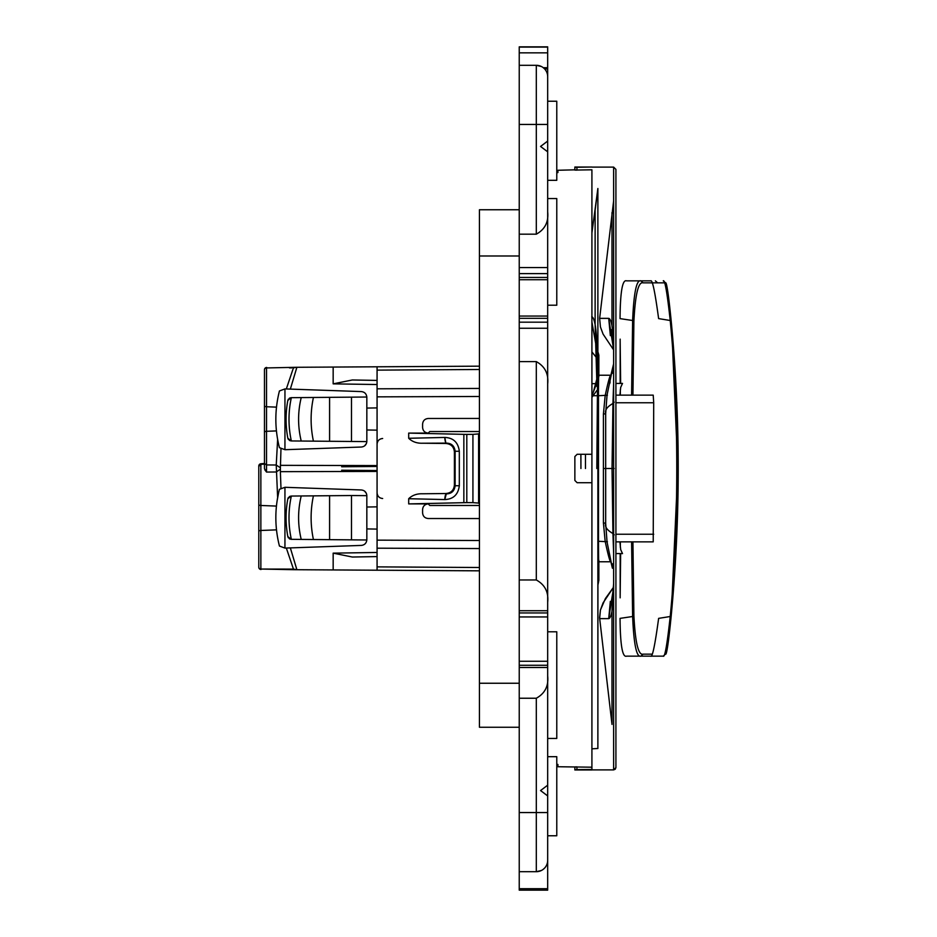 <?xml version="1.0" encoding="UTF-8"?>
<svg xmlns="http://www.w3.org/2000/svg" width="937" height="937" viewBox="0 0 937 937"><rect width="100%" height="100%" fill="white"/><g stroke="black" fill="none" stroke-linecap="round" stroke-linejoin="round"><path stroke-width="1.41" d="M519.239 52.847L547.677 52.847L547.677 47.084L519.239 47.084L547.677 46.85L519.239 46.85L519.239 871.691L536.304 871.691L541.375 870.496M519.239 888.698L547.677 888.698L547.677 890.15L519.239 890.15L519.239 871.691M519.239 209.747L479.439 209.747L479.439 255.988L519.239 255.988M519.239 727.253L479.439 727.253L479.439 255.988M519.239 683.249L479.439 683.249M519.239 812.555L547.677 812.555L547.677 795.923L540.567 790.559L547.677 795.923L547.677 151.817L541.785 147.367L547.208 151.466M547.677 631.784L556.777 631.784L556.777 738.461L547.677 738.461L547.677 756.686L556.777 756.686L556.777 835.769L547.677 835.769L547.677 841.719M541.785 145.528L547.677 141.077L547.677 76.682A11.373 11.373 0 0 0 536.304 65.309L541.375 66.504M546.236 150.74L543.683 148.796L546.236 150.74M547.677 853.525L547.677 858.386M547.677 888.698L547.677 812.555M547.677 68.94L547.677 67.71L543.284 67.71L544.643 68.951L547.677 68.94L547.677 80.395M547.677 52.847L547.677 67.71M547.677 94.942L547.677 83.475M547.677 305.216L556.777 305.216L556.777 198.539L547.677 198.539L547.677 180.314L556.777 180.314L556.777 101.231L547.677 101.231M547.677 785.183L540.567 790.559M545.369 69.818L546.248 71.177M543.273 869.302L544.643 868.049M545.369 867.182L546.248 865.823M536.304 871.691A11.373 11.373 0 0 0 547.677 860.318A11.373 11.373 0 0 1 536.304 871.691L536.304 698.241C544.936 693.462 548.719 686.025 547.677 675.917M519.239 361.612L536.304 361.612C544.936 366.379 548.719 373.828 547.677 383.936M519.239 579.968L536.304 579.968C544.936 584.735 548.719 592.184 547.677 602.292M519.239 234.18L536.304 234.18C544.936 229.413 548.719 221.975 547.677 211.856M547.677 151.817L540.567 146.441L547.677 141.077L547.677 151.817M547.302 151.536L541.551 147.191M546.517 141.944L542.101 145.282M519.239 698.241L536.304 698.241M519.239 316.062L547.677 316.062M519.239 279.73L547.677 279.73M519.239 65.309L536.304 65.309L536.304 124.445L547.677 124.445M612.002 212.594L612.002 325.924C611.065 321.04 609.964 318.521 608.722 318.369L599.633 318.369L613.63 200.869L613.63 167.102L591.915 167.102M615.914 287.565L615.914 383.456L622.519 383.397L620.669 387.438L619.907 395.145M619.907 541.855L620.669 549.562L622.508 553.603L615.914 553.544L615.914 767.602L613.63 769.898L613.63 167.102L615.914 169.374L613.63 167.102L615.914 169.386L615.914 767.614L615.246 769.218L613.63 769.898L591.915 769.898M608.722 318.428L610.35 335.645M612.002 724.406L599.575 617.659L600.43 610.046L603.077 602.901L613.384 587.44L605.372 598.602L600.43 610.046L599.633 618.631L608.722 618.631C609.964 618.479 611.065 615.96 612.002 611.076L612.002 724.406M612.927 345.062L608.722 318.369M599.633 318.369L600.43 326.954L603.077 334.099L613.384 349.56L603.077 334.099L600.43 326.954L599.633 318.369M613.63 339.534L612.013 325.924M612.927 591.938L608.722 618.631M556.777 764.323L557.913 764.428L557.913 766.735L591.915 767.204L591.915 748.815L591.915 769.488L591.915 748.815L597.876 748.499L597.935 585.086M574.861 167.032L591.915 167.032L574.861 167.278L574.861 170.077L576.934 170.124L576.934 167.383L574.861 167.032L574.861 170.077L591.915 169.796L591.915 454.281L577.133 454.281L574.861 456.553L574.861 480.447L577.133 482.719L591.915 482.719L591.915 769.968L574.861 769.968M591.915 383.666L591.915 351.914L591.915 383.666L595.838 383.631L591.915 383.666M591.915 767.204L591.915 232.856M574.861 767.169L574.861 769.722L576.934 769.617L574.861 769.722L574.861 766.923L576.934 766.876L576.934 769.617L591.915 769.488M556.777 172.677L557.913 172.572L557.913 170.265L574.861 169.831M597.876 748.499L597.876 188.501L595.124 210.157L595.124 324.565C594.07 319.353 592.934 316.8 591.739 316.917C592.863 316.612 593.988 319.166 595.124 324.565L596.986 386.536M597.876 275.068L597.888 351.773L598.86 357.688M613.63 383.678L612.939 403.484C607.129 406.752 604.705 410.137 605.677 413.639L607.035 395.051L613.63 363.79L610.854 375.222L598.86 375.233M614.227 402.172L612.939 403.484L612.037 468.5L605.677 468.5L605.677 413.639L603.405 414.201L605.161 395.707C607.832 383.221 609.624 376.405 610.549 375.233L610.854 375.222M614.168 468.5L612.037 468.5L612.939 533.516C607.129 530.248 604.705 526.863 605.677 523.361L607.035 541.949L612.411 568.22M603.405 522.799L603.405 468.5L605.677 468.5L605.677 523.361L603.405 522.799L605.161 541.293C607.832 553.779 609.624 560.595 610.549 561.767L598.86 561.767M614.227 534.828L612.939 533.516L613.63 553.322M591.915 232.926L597.876 188.501M597.876 545.849L598.497 546.915L598.86 580.237L597.876 585.32M597.876 581.315L598.848 578.188M591.915 322.012L596.073 345.601M598.86 357.887L598.86 360.159M598.614 558.745L598.86 580.237M597.876 390.612L598.474 389.921L598.497 546.915M598.86 356.704L598.474 389.921M591.915 395.906L596.998 382.448M585.473 468.5L585.473 454.281M597.876 351.82L598.86 355.146L597.876 351.691M591.915 397.358L596.963 390.366M610.854 561.778L612.294 567.74M598.602 378.302L598.86 355.182M597.876 355.685L598.848 358.801M595.124 259.936L595.124 210.157M597.572 468.5L597.572 376.159L596.822 468.5M597.572 376.159C597.654 351.984 596.834 334.79 595.124 324.565M609.753 383.514L610.151 381.898M608.722 618.572L610.35 601.355M622.508 553.603L615.914 553.544L615.914 767.579L615.914 169.398M613.63 597.466L612.002 611.076L612.751 593.109M615.914 767.579L613.63 769.898M615.914 395.145L653.218 395.145L653.71 402.758L653.218 541.855L615.914 541.855M631.597 395.145L632.627 320.501L620.048 318.627C620.259 291.981 622.426 279.39 626.537 280.842L650.758 280.842C652.457 279.671 655.068 292.25 658.617 318.603L670.213 320.501C667.191 292.719 664.872 279.507 663.267 280.842L666.008 283.232C666.886 285.808 668.186 290.751 671.232 321.426C668.503 294.405 666.594 281.545 665.516 282.845L657.622 282.845L655.373 280.842M632.932 395.145L633.892 321.426L632.627 320.501C633.799 292.719 636.539 279.495 640.849 280.842L643.087 282.845L657.622 282.845M620.634 383.409L620.153 340.236M620.329 389.71L620.341 395.145M620.341 541.855L620.329 547.29M620.153 597.162L620.634 553.591M632.932 541.855L633.892 615.574L632.627 616.511L620.048 618.373C620.271 645.031 622.426 657.622 626.537 656.158L655.373 656.158M633.892 615.574C635.263 642.595 638.331 655.455 643.087 654.155L640.849 656.158C636.539 657.493 633.799 644.281 632.627 616.511L631.597 541.855M650.758 656.158C652.398 657.622 655.01 645.019 658.629 618.373L670.213 616.511C667.191 644.281 664.872 657.505 663.267 656.158L650.758 656.158L663.267 656.158L666.16 653.323C667.378 650.079 669.077 637.5 671.232 615.586L677.861 468.477L671.595 325.256L671.232 321.426L670.213 320.501C678.95 407.302 678.95 529.639 670.213 616.511L671.232 615.574C668.503 642.606 666.594 655.467 665.516 654.155M580.881 454.281A199.042 17.346 90 0 1 580.928 468.5M290.341 547.887L296.888 569.719L377.072 570.211L377.072 396.855L479.439 396.48M479.439 518.559L428.244 518.524C424.801 518.184 422.915 516.299 422.587 512.855L422.587 509.576C422.915 506.132 424.801 504.247 428.256 503.907L408.696 503.907L408.696 498.718C412.303 495.216 416.942 493.576 422.587 493.776L445.907 493.518C451.072 493.026 453.906 490.192 454.41 485.026L454.41 451.974C453.906 446.808 451.072 443.974 445.907 443.482L422.587 443.224L446.281 443.107A5.692 1.476 -91.3 0 1 444.817 437.438L445.907 443.482C451.072 443.974 453.906 446.808 454.41 451.974L455.124 451.259C454.457 445.942 451.517 443.224 446.281 443.107L451.271 444.361M444.817 499.491A5.692 1.476 91.3 0 1 446.281 493.904C451.517 493.776 454.457 491.058 455.124 485.741L455.124 451.259L459.317 451.259C458.193 442.416 453.356 437.813 444.817 437.438L408.696 438.282L408.696 433.093L428.256 433.093C424.801 432.753 422.915 430.868 422.587 427.424L422.587 424.145C422.915 420.701 424.801 418.816 428.244 418.476L479.439 418.441M408.696 438.282C412.303 441.784 416.942 443.424 422.587 443.224M377.072 396.855L377.072 366.789L479.428 366.168M478.596 433.913L478.596 503.087L472.927 502.63L472.927 434.37L478.596 433.913L479.439 433.093M472.927 434.37L466.802 434.381L466.802 502.619L408.696 503.907M463.85 502.654L463.85 434.346L466.802 434.381M463.85 434.346L408.696 433.093M479.439 431.535L429.802 431.535L428.256 433.093M478.596 503.087L479.439 503.907M479.439 505.465L429.802 505.465L428.256 503.907M472.927 502.63L466.802 502.619M377.072 556.59L352.312 557.023L333.162 553.146L333.162 569.942L479.439 570.832L377.072 570.211M366.835 507.022L377.072 506.847L366.835 507.022L366.835 528.925L377.072 529.1L366.835 528.925M264.796 469.812L266.541 472.061L264.468 468.605L266.541 472.061L276.239 471.99L280.397 469.191L280.374 471.662L377.072 471.428M280.374 471.662L280.995 488.751M277.633 497.617L276.239 465.01L280.397 467.809L280.995 448.249M280.374 465.338L377.072 465.572M366.835 429.978L377.072 430.153L366.835 429.978L366.835 408.075L377.072 407.9L366.835 408.075M377.072 380.41L352.312 379.977L333.162 383.854L377.072 384.533M290.341 389.113L296.888 367.281L462.749 366.273M296.888 367.281L266.541 367.936L296.888 367.281M479.404 503.907L479.404 433.093M291.77 569.099L260.861 569.052L293.422 569.099L296.888 569.719L293.925 569.696M377.072 552.467L333.162 553.146L352.312 557.023L366.894 556.765M366.894 380.235L352.312 379.977M291.77 367.901L289.474 367.901M286.324 388.972L293.422 367.901L296.326 367.281M266.541 472.061L266.541 464.939L276.239 465.01L277.633 439.383M276.497 529.862L260.861 530.471L260.861 463.768L258.788 466.04L258.788 504.481L258.788 466.415L260.861 464.412L264.468 464.084M260.861 463.768A2.272 2.272 0 0 0 258.788 466.04A2.272 2.272 0 0 1 259.725 464.19L260.861 463.768A2.272 2.272 0 0 0 258.788 466.04L260.861 463.768A2.272 2.272 0 0 0 260.217 463.92A2.272 2.272 0 0 1 260.861 463.768L264.468 463.452M286.324 548.028L293.668 569.696L260.861 569.052A2.272 1.839 180 0 1 258.788 567.225L258.788 504.481A2.272 1.007 0 0 0 260.861 505.476L276.438 506.085M339.463 465.49L291.77 465.373M264.468 393.153L264.468 424.766M341.654 470.222L377.072 470.55M341.654 466.778L377.072 466.45M264.468 376.299L264.468 369.74A2.272 2.272 180 0 1 266.729 367.468A2.272 2.272 180 0 0 264.468 369.74L264.468 463.51L266.541 464.939L266.541 431.301L276.438 430.915M422.587 493.776L445.907 493.518C451.072 493.026 453.906 490.192 454.41 485.026L455.124 485.741L459.317 485.741C458.193 494.584 453.356 499.187 444.817 499.562L446.281 493.893M258.788 473.618L258.788 472.798L258.788 473.618M258.788 543.847L258.788 522.951M258.788 567.225L258.788 567.225A2.272 2.272 0 0 0 261.048 569.497A2.272 2.272 0 0 1 258.788 567.225L258.788 567.225M296.326 569.719L293.668 569.696L296.326 569.719M462.749 570.727L479.428 570.832M264.468 445.473L264.468 463.382M264.468 468.605L264.468 463.51M280.397 469.191L280.397 467.809M264.468 369.74L264.468 369.74A2.272 1.804 0 0 1 266.541 367.936L266.541 406.752L276.497 407.138M428.244 418.476C424.801 418.816 422.915 420.701 422.587 424.145M428.244 518.524C424.801 518.184 422.915 516.299 422.587 512.855M280.397 469.507L280.397 467.493M287.811 438.153C285.516 425.585 285.516 413.03 287.811 400.462L291.138 397.675L366.824 397.019C366.402 393.786 364.575 391.971 361.342 391.584L284.953 388.914L284.942 449.701L361.342 447.031C364.575 446.644 366.402 444.841 366.824 441.608L291.138 440.94L287.811 438.153L288.373 439.488M365.149 393.235L365.922 394.184M366.835 397.265L366.835 441.35M366.379 443.564L364.657 445.825M284.953 449.701L279.437 447.675C274.646 428.759 274.646 409.856 279.437 390.952L284.942 388.925M277.083 436.021L277.293 437.438M351.48 397.147L351.48 441.468M329.59 397.335L329.59 441.28M313.415 397.475C310.346 412.034 310.346 426.581 313.415 441.14C310.346 426.581 310.346 412.034 313.415 397.475M301.222 397.593C297.72 412.069 297.72 426.546 301.222 441.034C297.72 426.546 297.72 412.069 301.222 397.593M291.337 440.94C288.221 426.522 288.221 412.093 291.337 397.675M287.811 400.462L288.373 399.127M289.416 398.155L291.138 397.675M289.416 440.46L291.138 440.94M366.835 539.735L366.824 495.392C366.402 492.159 364.575 490.356 361.342 489.969L284.942 487.299L279.437 489.325C274.646 508.241 274.646 527.144 279.437 546.048L284.942 548.075L284.942 487.299M365.149 543.765L365.922 542.816M366.835 495.65L351.48 495.532L351.48 539.853L366.824 539.981C366.402 543.214 364.575 545.029 361.342 545.416L284.942 548.086M364.634 491.164L366.367 493.412M277.083 500.979L278.617 492.71M351.48 539.853L291.138 539.325L287.811 536.538C285.516 523.97 285.516 511.415 287.811 498.847L291.138 496.06L351.48 495.532M329.59 539.665L329.59 495.72M313.415 539.525C310.346 524.966 310.346 510.419 313.415 495.86C310.346 510.419 310.346 524.966 313.415 539.525M301.222 539.407C297.72 524.931 297.72 510.454 301.222 495.966C297.72 510.454 297.72 524.931 301.222 539.407M291.337 496.06C288.221 510.478 288.221 524.907 291.337 539.325M287.811 536.538L288.373 537.873M289.416 538.845L291.138 539.325M287.811 498.835L288.373 497.512M289.416 496.54L291.138 496.06M536.304 579.968L536.304 361.612M536.304 234.18L536.304 124.445L519.239 124.445M519.239 667.484L547.677 667.484M519.239 661.264L547.677 661.264M519.239 616.944L547.677 616.944M519.239 610.725L547.677 610.725M519.239 328.243L547.677 328.243M519.239 322.176L547.677 322.176M519.239 318.334L547.677 318.334M519.239 277.457L547.677 277.457M519.239 273.616L547.677 273.616M519.239 267.56L547.677 267.56M612.751 343.891L611.697 329.601M608.652 318.369L613.032 345.94M608.652 618.631L613.032 591.06M576.934 167.383L576.934 170.124M576.934 769.617L576.934 766.876M607.41 541.727L598.427 541.293M603.405 468.5L603.405 414.201M593.109 395.707L596.928 395.707M598.392 395.707L607.41 395.273M633.892 321.426C635.263 294.394 638.331 281.533 643.087 282.845M671.232 615.574L671.595 611.744C680.426 516.252 680.426 420.748 671.595 325.256L671.232 321.426M643.087 654.155L651.976 654.155M653.71 402.758L615.914 402.758M653.71 534.242L615.914 534.242M377.072 540.145L479.439 540.52M333.162 367.058L333.162 383.854M377.072 548.192L479.439 548.555M377.072 566.873L479.439 567.506M264.468 405.744A2.272 1.007 180 0 0 266.541 406.752L266.541 431.301A2.272 1.007 0 0 0 264.468 432.308M258.788 531.478A2.272 1.007 180 0 1 260.861 530.471L260.861 569.052M258.788 466.04A2.272 2.272 0 0 1 259.725 464.19M459.317 451.259L459.317 485.741M377.072 370.127L479.439 369.494M377.072 388.808L479.439 388.445M444.817 499.562L408.696 498.718M519.239 665.27L547.677 665.27M519.239 612.939L547.677 612.939M613.384 349.56L612.786 344.078M596.705 357.911L591.915 351.914M598.86 560.256L598.86 580.448M593.578 391.209L596.998 378.372M598.86 376.744L598.86 356.552M595.827 343.071L595.897 343.715M612.798 373.301L613.63 367.714M612.798 563.699L613.63 569.286M613.63 583.739L612.786 592.922M615.914 279.027L615.914 383.456L622.519 383.397M620.177 553.58L620.153 597.841M620.177 383.42L620.153 339.147M382.659 438.493C379.286 438.844 377.424 440.741 377.072 444.185M382.659 498.507C379.286 498.156 377.424 496.259 377.072 492.815"/></g></svg>
